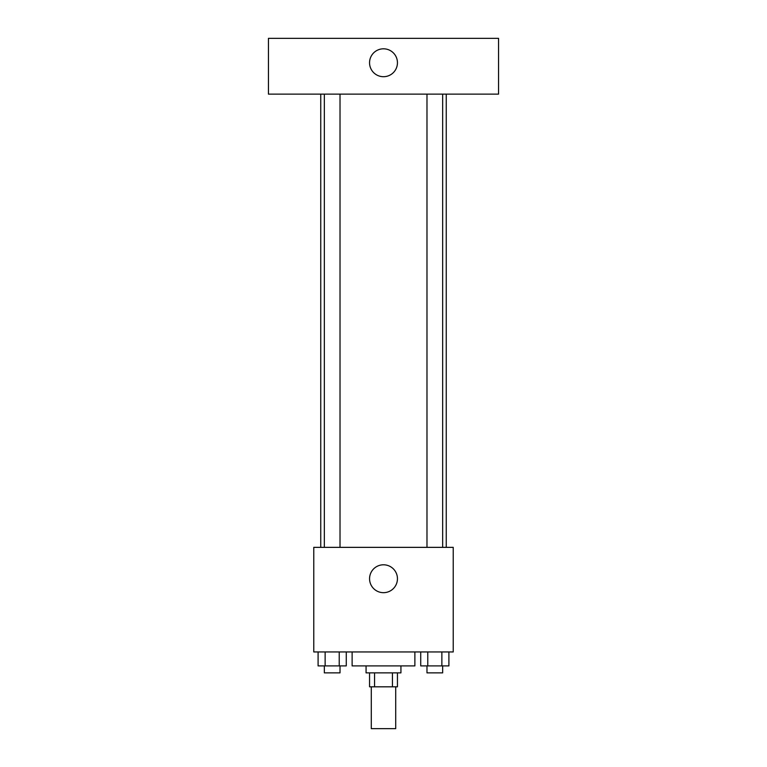 <?xml version="1.0" encoding="UTF-8"?>
<svg xmlns="http://www.w3.org/2000/svg" width="767" height="767" viewBox="0 0 767 767"><rect width="100%" height="100%" fill="white"/><g stroke="black" fill="none" stroke-linecap="round" stroke-linejoin="round"><path stroke-width="1.15" d="M371.295 686.81L371.295 728.65L395.705 728.65L395.705 686.81M392.445 672.87L392.445 686.81L369.55 686.81L369.55 672.87M392.445 686.81L397.45 686.81L397.45 672.87M400.93 665.9L400.93 672.87L366.07 672.87L366.07 665.9M374.555 672.87L374.555 686.81M352.12 651.95L352.12 665.9L414.88 665.9L414.88 651.95M453.23 651.95L313.77 651.95L313.77 547.36L453.23 547.36L453.23 651.95M397.45 578.74A13.95 13.95 0 0 1 376.53 590.811A13.95 13.95 0 0 1 376.53 566.66A13.95 13.95 0 0 1 397.45 578.74M446.25 94.13L446.25 547.36M426.979 547.36L426.979 94.13M340.021 94.13L340.021 547.36M498.55 94.13L268.45 94.13L268.45 38.35L498.55 38.35L498.55 94.13M383.5 48.81A13.95 13.95 0 0 1 395.58 69.73A13.95 13.95 0 0 1 371.42 69.73A13.95 13.95 0 0 1 383.5 48.81M448.906 651.95L448.906 665.9L420.728 665.9L420.728 651.95M441.869 651.95L441.869 665.9M427.775 651.95L427.775 665.9M442.655 665.9L442.655 672.87L426.979 672.87L426.979 665.9M346.272 651.95L346.272 665.9L318.094 665.9L318.094 651.95M339.225 651.95L339.225 665.9M325.131 651.95L325.131 665.9M340.021 665.9L340.021 672.87L324.345 672.87L324.345 665.9M320.75 94.13L320.75 547.36M442.655 547.36L442.655 94.13M324.345 94.13L324.345 547.36"/></g></svg>
